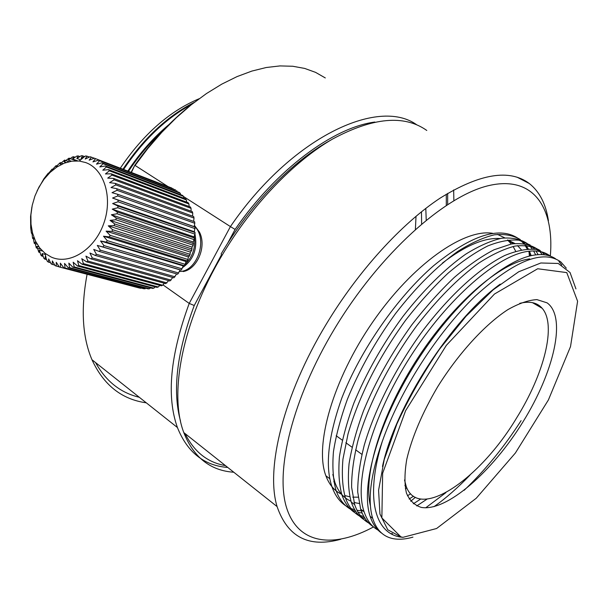 <?xml version="1.0" encoding="UTF-8"?>
<svg xmlns="http://www.w3.org/2000/svg" width="608" height="608" viewBox="0 0 608 608"><rect width="100%" height="100%" fill="white"/><g stroke="black" fill="none" stroke-linecap="round" stroke-linejoin="round"><path stroke-width="0.91" d="M221.563 254.615L194.241 305.505C176.837 352.306 172.254 390.807 180.5 421.01M185.121 433.633C194.112 451.82 207.548 462.483 225.446 465.622M447.648 204.47L447.67 193.374M374.855 122.041C333.48 127.422 276.708 169.1 235.091 229.429L227.491 243.58M425.798 208.377L426.223 220.081M235.091 229.429L230.417 226.586C291.057 137.803 378.1 96.93 416.647 124.739M194.241 305.505L189.217 303.422C170.232 354.996 166.296 396.363 177.422 427.523C187.386 452.375 204.159 465.682 227.749 467.446M162.982 284.856L189.217 303.422L230.417 226.586L183.517 196.513M87.088 274.269C80.689 308.598 82.323 337.09 91.975 359.738C103.611 385.024 121.722 399.388 146.292 402.83M325.303 77.938L315.56 72.36L304.692 68.43L292.782 66.257L279.931 65.922L266.251 67.511L251.894 71.068L237.021 76.608L221.806 84.117L206.462 93.556L191.178 104.834L176.191 117.838L161.698 132.407L147.926 148.344L135.082 165.452L168.104 186.626M180.264 193.268L103.064 163.681L102.03 162.822L179.261 192.455L180.264 193.268L180.705 194.704M131.1 172.36L134.847 165.163L131.419 172.482M134.847 165.163C151.772 141.223 170.62 121.06 191.398 104.66M139.293 397.275C120.513 392.821 105.944 381.262 95.585 362.611M128.235 171.73C138.426 156.248 150.032 142.538 163.043 130.606M168.887 124.625C153.398 137.59 139.696 153.094 127.786 171.137M191.915 104.249C166.075 118.21 143.298 139.969 123.584 169.518M122.694 169.602C143.351 138.563 167.23 116.143 194.332 102.349M199.09 98.754C169.48 111.173 143.207 134.338 120.262 168.234M421.473 211.774L421.618 223.896M416.024 216.243L415.393 229.3M183.114 271.563C196.977 269.435 207.108 246.635 199.409 232.028L194.416 225.363M194.294 225.994C208.597 239.339 196.946 271.768 179.451 271.502M182.628 267.566C193.587 259.722 197.691 248.558 194.955 234.072M194.279 236.071C195.829 247.304 192.789 256.736 185.166 264.374M178.714 273.045L100.328 250.177L99.218 251.431L177.665 274.185L180.188 269.929L181.161 270.119L183.259 265.909L184.338 265.681L185.197 264.32L186.01 261.562L187.165 260.908L187.91 259.464L188.412 256.948L189.597 255.862L190.433 252.115L191.611 250.602L192.044 247.114L193.192 245.184L115.832 219.746L110.04 220.362L192.044 247.114M175.02 276.807L96.421 254.311L95.236 255.421L173.896 277.818L176.662 273.896M171.084 280.113L92.264 257.952L91.018 258.917L169.898 280.987L172.794 277.506M166.949 282.933L87.917 261.06L86.617 261.858L165.71 283.655L168.674 280.645M162.663 285.228L83.418 263.606L82.088 264.237L161.394 285.798L162.663 285.228L164.342 283.282M158.278 286.984L78.82 265.559L77.474 266.015L156.993 287.386L158.278 286.984L159.851 285.38M153.847 288.177L74.191 266.912L72.838 267.186L152.555 288.412L153.847 288.177L155.245 286.923M149.416 288.792L69.57 267.642L68.233 267.733L148.139 288.868L149.416 288.792L150.571 287.888M145.038 288.846L63.703 267.657L143.784 288.747L145.874 288.268M140.76 288.321L59.295 266.965L139.536 288.063L141.185 288.063M171.821 188.054L94.339 158.186L171.821 188.054M173.166 189.027L172.961 188.564M175.666 189.992L98.314 160.216L175.666 189.992M177.088 191.619L176.738 190.654M182.582 195.419L183.487 196.376L106.385 166.995L105.45 165.976L182.582 195.419M183.897 198.223L183.487 196.376M185.577 198.862L186.382 199.948L109.356 170.81L108.528 169.647L185.577 198.862M186.724 202.183L186.382 199.948M188.214 202.738L188.913 203.946L111.94 175.104L111.226 173.804L188.214 202.738M189.141 206.522L188.913 203.946M190.464 207.016L191.041 208.331L114.099 179.816L113.514 178.402L190.464 207.016M191.11 211.204L191.041 208.331M192.295 211.637L192.744 213.043L115.816 184.9L115.36 183.38L192.295 211.637M192.607 216.174L192.744 213.043M193.686 216.562L194.005 218.044L117.055 190.296L116.744 188.693L193.686 216.562M193.633 221.373L194.005 218.044M194.613 221.73L194.796 223.265L117.815 195.951L117.64 194.279L194.613 221.73M193.192 245.184L193.238 242.007L194.545 238.07L193.998 236.854L194.948 234.148L195.046 232.545L194.302 231.724L195.069 227.073L194.172 226.655L194.796 223.265M190.228 254.349L112.617 229.733L111.933 231.382L106.088 231.139L188.412 256.948M189.597 255.862L111.933 231.382M187.91 259.464L110.124 235.319L109.318 236.892L103.504 236.208L107.221 240.624L185.197 264.32M187.165 260.908L109.318 236.892M184.338 265.681L106.309 242.113L107.221 240.624M182.119 268.865L103.945 245.594L102.927 246.977L97.288 245.404L100.328 250.177M181.161 270.119L102.927 246.977M59.25 266.889L55.07 265.666L52.364 260.916L52.204 264.396L54.72 265.058M50.517 262.679L48.382 262.116L48.693 258.97L51.064 263.788L52.204 264.396M45.091 253.369L51.201 257.055C69.221 265.331 94.156 250.108 103.527 224.109C113.179 198.223 104.409 169.168 85.698 162.564L79.215 161.029L71.759 161.166L64.235 163.187L56.932 166.987L50.114 172.406L44.034 179.231L38.912 187.196L34.93 196.012L32.224 205.352L30.894 214.882L31.008 224.238L32.551 233.084L35.484 241.087L39.718 247.942L45.091 253.369L46.231 258.78L47.318 261.349L48.382 262.116M46.656 259.776L43.875 258.377L42.165 253.566L41.633 255.968L43.16 256.378M40.052 252.518L38.783 252.176L39.368 250.162L40.766 254.904L41.633 255.968M40.728 249.174L36.313 247.958L36.921 246.354L38.783 252.176M37.141 244.173L34.253 243.367L34.846 242.174L36.313 247.958M34.55 238.997L32.619 238.45L33.174 237.667L34.253 243.367M32.703 233.632L31.426 233.259L31.905 232.887L32.619 238.45M31.494 228.091L30.689 227.856L31.426 233.259M31.89 207.009L30.575 216.608L30.689 227.856M49.096 173.394L48.298 173.113L43.867 178.805L37.08 190.844M53.314 169.609L52.052 169.161L48.617 173.318L49.028 173.462M57.95 166.341L56.05 165.65L52.22 169.754L52.858 169.982M63.08 163.658L60.245 162.617L56.035 166.615L56.977 166.957M68.924 161.713L64.592 160.102L60.025 163.947L61.385 164.441M76.319 160.862L69.054 158.133L64.144 161.766L66.135 162.503M75.065 157.29L73.583 156.727L72.261 157.077L68.354 160.109L71.356 161.226M79.884 156.583L78.128 155.914L76.806 156.089L72.61 158.992L77.68 160.9M84.717 156.499L81.335 155.701L76.859 158.437L80.628 159.866M89.52 157.039L85.804 155.922L81.069 158.445L81.951 158.787M94.263 158.217L90.151 156.75L85.181 159.03L87.081 156.104M195.069 227.073L118.043 200.07L118.066 201.788L112.632 203.551L117.944 206.006L195.046 232.545M195.115 228.661L118.066 201.788M194.948 234.148L117.823 207.746L117.944 206.006M194.545 238.07L117.344 212.01L117.078 213.758L111.363 214.776L116.25 218.006L193.564 243.588M194.309 239.681L117.078 213.758M115.832 219.746L116.25 218.006M191.611 250.602L114.114 225.644L114.661 223.942L192.12 249.037M106.088 231.139L110.124 235.319M117.823 207.746L112.229 209.152L117.344 212.01M117.815 195.951L112.564 198.041L118.043 200.07M117.055 190.296L112.024 192.675L117.64 194.279M115.816 184.9L111.028 187.53L116.744 188.693M114.099 179.816L109.584 182.658L115.36 183.38M111.94 175.104L107.715 178.114L113.514 178.402M109.356 170.81L105.442 173.949L111.226 173.804M106.385 166.995L102.798 170.21L108.528 169.647M103.064 163.681L99.811 166.926L105.45 165.976M99.423 160.915L96.512 164.145L102.03 162.822M95.517 158.718L92.948 161.895L98.314 160.216M91.39 157.107L89.156 160.178L94.339 158.186M59.295 266.965L56.255 262.314L56.278 266.106M63.703 267.657L60.329 263.158L60.564 267.231M68.233 267.733L64.532 263.424L65.01 267.74M72.838 267.186L68.818 263.104L69.57 267.642M77.474 266.015L73.158 262.208L74.191 266.912M82.088 264.237L77.482 260.733L78.82 265.559M86.617 261.858L81.753 258.696L83.418 263.606M91.018 258.917L85.91 256.112L87.917 261.06M95.236 255.421L89.923 253.012L92.264 257.952M99.218 251.431L93.731 249.432L96.421 254.311M106.309 242.113L100.563 240.981L103.945 245.594M114.114 225.644L108.27 225.834L112.617 229.733M110.04 220.362L114.661 223.942M190.433 252.115L108.27 225.834M103.504 236.208L186.01 261.562M100.563 240.981L183.259 265.909M97.288 245.404L180.188 269.929M82.65 155.709L81.069 158.445M78.128 155.914L76.859 158.437M73.583 156.727L72.61 158.992M69.054 158.133L68.354 160.109M64.592 160.102L64.144 161.766M60.245 162.617L60.025 163.947M56.05 165.65L56.035 166.615M52.052 169.161L52.22 169.754M46.231 258.78L45.281 256.508L44.848 259.289M31.054 227.878L31.479 228M31.905 232.887L32.551 233.069M33.174 237.667L34.124 237.933M34.846 242.174L36.237 242.562M36.921 246.354L38.942 246.916M39.368 250.162L42.423 251.005M42.165 253.566L45.311 254.418M45.281 256.508L45.782 256.644M112.564 198.041L194.172 226.655M112.632 203.551L194.302 231.724M112.229 209.152L193.998 236.854M111.363 214.776L193.238 242.007M221.107 253.992C250.42 204.09 292.478 161.09 330.82 140.076M446.295 194.21L446.302 205.344M404.525 479.97L406.212 486.453C418.752 521.634 480.024 479.203 516.549 418.038C543.993 374.14 556.837 324.915 542.176 308.302C537.229 302.548 529.758 300.892 519.749 303.346M437.517 387.022C422.256 413.022 412.004 437.114 406.767 459.321C404.495 472.834 404.381 484.082 406.44 493.073C409.663 500.551 414.633 505.332 421.352 507.422C446.796 511.799 492.343 471.641 523.032 421.777C553.941 372.043 566.922 317.064 547.078 302.845L536.948 299.622C528.572 300.056 518.86 303.4 507.817 309.662C484.941 324.512 458.409 353.468 437.517 387.022M402.975 537.32L436.59 528.512L476.246 498.248L515.379 453.013L548.408 399.942L570.517 346.606L577.6 301.234L566.762 272.597L537.692 268.751L494.471 294.036L446.348 345.329L405.597 410.712L382.652 473.222L381.862 517.94L401.029 536.993L387.76 529.758L379.947 514.041L378.579 490.253L384.233 459.564L396.88 423.974C408.568 398.605 422.765 373.7 439.47 349.243L466.009 316.259L493.149 289.826L518.715 271.768L540.854 262.983L558.228 263.462L570.03 272.498L575.943 288.884M401.052 536.925L402.914 537.312C375.341 535.405 364.443 499.115 382.234 441.575C400.17 390.42 436.643 333.648 474.977 296.362C514.421 260.528 543.066 249.082 560.926 262.04L566.291 268.181M382.234 441.575C370.568 474.954 367.369 500.506 372.636 518.229C376.664 530.7 384.188 537.616 395.2 538.977C400.558 539.623 406.478 539.007 412.946 537.13M529.712 258.886C501.068 262.299 454.07 302.214 417.818 358.036C381.505 413.812 362.778 475.243 370.424 505.856M500.224 284.126C452.299 318.524 395.337 406.038 382.47 466.45M381.87 533.307C376.58 529.697 372.666 524.05 370.15 516.359C360.042 486.522 378.191 421.929 416.503 361.874C454.723 301.766 505.286 258.294 535.549 254.919C543.666 253.931 550.354 255.231 555.606 258.81M392.472 533.664L390.655 533.604M379.248 530.723C372.301 527.394 367.255 521.079 364.101 511.769C353.636 482.076 371.815 417.096 410.073 357.162C447.914 297.73 498.628 254.357 528.93 251.256C537.761 250.245 544.92 251.887 550.407 256.173M425.729 507.802L445.892 492.647M548.348 255.535L547.056 254.418L536.248 249.455C527.311 248.528 516.808 250.542 504.746 255.497C479.765 267.938 450.536 294.287 423.031 330.395C396.158 367.05 374.809 409.04 364.238 445.216C359.845 462.756 357.671 478.344 357.709 491.994L360.643 509.154C363.364 517.21 367.574 523.055 373.274 526.695M469.976 475.122C457.816 487.768 445.824 498.286 433.99 506.677M357.025 510.317L363.044 510.971M407.466 495.809L410.62 493.787M537.328 305.49L537.525 304.486M535.694 254.904L533.626 250.944M532.296 248.938L529.773 245.89M528.208 244.378L527.098 243.443C520.296 239.066 511.784 237.333 501.562 238.252C490.58 240.821 478.572 246.172 465.561 254.288C445.428 268.394 423.312 290.122 402.709 316.753C382.706 344.06 366.457 372.757 353.962 402.853C346.818 422.385 341.977 440.321 339.439 456.669C338.208 471.709 339.044 484.492 341.947 495.018C345.352 504.526 350.778 511.054 358.211 514.588M531.856 246.4L534.523 249.166M535.944 251.005L538.179 254.661M540.801 306.865L540.687 307.435M413.493 496.234L409.123 499.008M362.14 513.068L358.097 512.286M464.124 490.329C485.078 470.318 504.062 447.093 521.086 420.652M561.868 265.042L558.927 261.546M541.91 251.963L544.586 254.813M427.029 499.122L416.746 505.947M413.311 503.796L420.766 499.008M542.313 254.623L539.798 251.476M538.224 249.926L537.024 248.9C530.328 244.56 521.816 242.911 511.488 243.96L494.084 249.751C481.468 256.287 468.206 265.521 454.29 277.438C439.949 291.042 425.836 306.797 411.95 324.687C391.803 352.655 375.683 381.3 363.592 410.613C356.539 429.788 351.698 447.511 349.06 463.76C347.715 478.785 348.445 491.545 351.242 502.048C354.57 511.564 359.936 518.054 367.346 521.512M368.782 523.062C362.414 519.544 357.709 513.395 354.669 504.632L351.614 487.244C351.538 473.533 353.674 457.93 358.013 440.42C368.486 404.29 389.736 362.467 416.541 326.017C437.471 298.999 458.242 278.008 478.846 263.051C492.062 254.516 504.116 248.862 515.014 246.08C525.084 244.933 533.497 246.43 540.254 250.58M365.081 518.51L361.517 517.104M359.647 516.131C353.157 512.415 348.384 506.236 345.329 497.58C342.456 486.993 341.666 474.187 342.95 459.162L348.027 433.937C359.092 395.945 378.313 358.013 405.688 320.15C419.573 302.343 433.702 286.687 448.088 273.174C462.019 261.379 475.228 252.312 487.722 245.966C499.518 241.27 509.952 239.339 519.012 240.198L530.206 245.039M531.202 255.687L529.416 251.195M528.253 248.9L525.996 245.374M524.575 243.588L522.72 241.634M520.258 239.552C513.22 235.334 504.556 233.761 494.274 234.84C483.17 237.53 470.98 243.071 457.695 251.454C436.84 266.342 416.13 287.037 395.557 313.546C375.562 341.073 359.533 369.573 347.48 399.038C340.632 417.954 335.95 435.533 333.442 451.782C332.211 466.944 333.093 479.872 336.095 490.58C339.249 499.29 344.075 505.506 350.58 509.238M352.442 510.226L355.938 511.647M336.095 490.588L332.31 487.722C324.816 467.02 328.001 437.091 341.856 397.944C360.612 349.874 397.305 297.13 433.679 265.658C472.135 234.392 500.673 225.576 519.293 239.202M520.919 240.616L523.579 243.451M524.993 245.305L527.25 248.961M529.097 252.905L530.206 255.922M517.59 245.662L521.314 249.782M406.813 487.912L405.376 488.84M514.832 243.466L507.672 239.962M500.042 238.526C484.378 237.492 465.158 245.685 442.373 263.12M332.827 474.453L334.978 482.63C338.329 491.796 343.657 497.99 350.96 501.205M353.955 502.33L356.584 503.029M332.31 487.722C335.981 497.405 341.574 504.055 349.098 507.68M351.074 508.562L354.753 509.785M356.584 503.021L359.123 503.454M360.179 515.44L363.918 516.625M507.536 239.978L511.336 243.99M513.114 246.476L515.683 251.218M358.12 497.184L352.746 497.139M349.767 496.789L344.668 495.528M504.724 237.827L497.397 234.376M492.746 233.328C464.109 228.312 412.46 264.389 372.727 322.035C332.88 379.582 314.237 445.611 325.896 475.806C329.278 484.827 334.552 491.006 341.719 494.342M550.339 256.15C554.405 207.571 533.49 175.332 489.083 185.524C444.95 195.487 379.468 253.939 334.415 329.027C292.418 398.84 275.021 470.691 286.55 507.65C298.14 544.783 333.724 548.408 373.54 526.931M410.734 501.25L415.355 497.314M548.424 220.734C545.954 204.136 539.585 191.725 529.31 183.517C509.542 168.674 479.78 173.569 440.025 198.2C401.516 223.645 358.325 270.872 326.177 324.307C283.336 394.995 265.453 468.745 277.088 506.578C287.614 537.145 308.818 548.044 340.693 539.281M233.799 472.241C210.292 470.607 193.625 457.391 183.798 432.577C168.804 393.634 182.301 321.898 222.072 255.314C251.902 204.949 293.786 161.5 332.644 139.004C372.902 117.359 404.282 114.509 426.786 130.454M453.652 189.924L453.88 200.61M528.93 251.256L529.431 256.112M91.975 359.738L177.422 427.523M171.92 188.092L94.438 158.232M79.215 161.029L84.748 156.484M336.186 435.738L342.304 440.177M345.846 442.738L352.04 447.222M355.619 449.814L361.889 454.351M404.875 485.48L406.212 486.453M532.388 302.624L542.176 308.302M532.532 247.023L530.959 246.156M542.465 252.487L541.166 251.773M522.698 241.619L520.972 240.669M345.329 497.572L341.947 495.018M354.662 504.632L351.242 502.048M364.101 511.769L360.643 509.154M372.636 518.229L370.143 516.344M518.145 246.179L517.286 245.708M513.54 243.633L508.455 240.814M334.978 482.63L333.777 481.726M329.863 478.785L325.896 475.806M183.798 432.577L277.088 506.578M517.081 177.186L529.31 183.517"/></g></svg>
